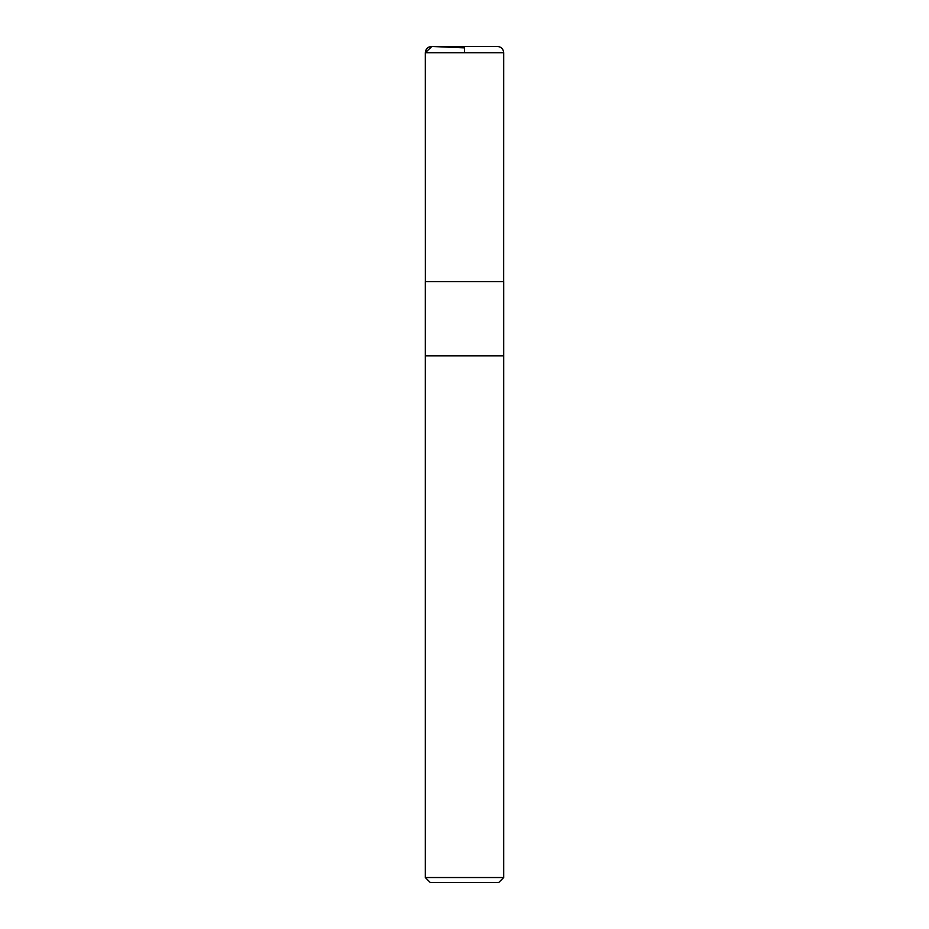<?xml version="1.0" encoding="UTF-8"?>
<svg xmlns="http://www.w3.org/2000/svg" width="929" height="929" viewBox="0 0 929 929"><rect width="100%" height="100%" fill="white"/><g stroke="black" fill="none" stroke-linecap="round" stroke-linejoin="round"><path stroke-width="1.39" d="M425.308 877.533L430.324 882.55L498.676 882.55L503.692 877.533L503.692 355.877L425.308 355.877L503.692 355.877L503.692 281.603L425.308 281.603L425.308 877.533L503.692 877.533M425.308 52.721C425.714 48.784 427.897 46.694 431.857 46.462L497.421 46.45C501.23 46.822 503.321 48.912 503.692 52.721L425.308 52.721L425.343 281.603L425.308 52.721L431.857 46.462L464.5 47.878L464.5 52.721M503.657 281.603L503.692 52.721"/></g></svg>
